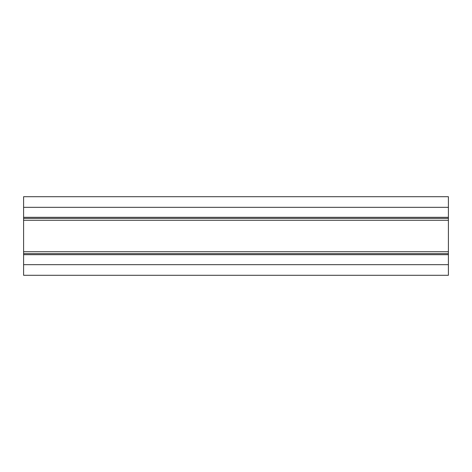 <?xml version="1.0" encoding="UTF-8"?>
<svg xmlns="http://www.w3.org/2000/svg" width="472" height="472" viewBox="0 0 472 472"><rect width="100%" height="100%" fill="white"/><g stroke="black" fill="none" stroke-linecap="round" stroke-linejoin="round"><path stroke-width="0.71" d="M23.6 253.629L23.6 218.371L448.4 218.371L448.4 254.691L23.6 254.691L23.6 253.629L448.4 253.629M23.6 218.371L23.6 207.326L448.4 207.326L448.4 218.371M448.4 207.326L448.4 196.706L23.6 196.706L23.6 207.326M23.6 254.691L23.6 275.294L448.4 275.294L448.4 254.691M23.6 251.718L448.4 251.718M23.6 220.282L448.4 220.282M448.4 217.309L23.6 217.309M23.6 264.674L448.4 264.674"/></g></svg>
